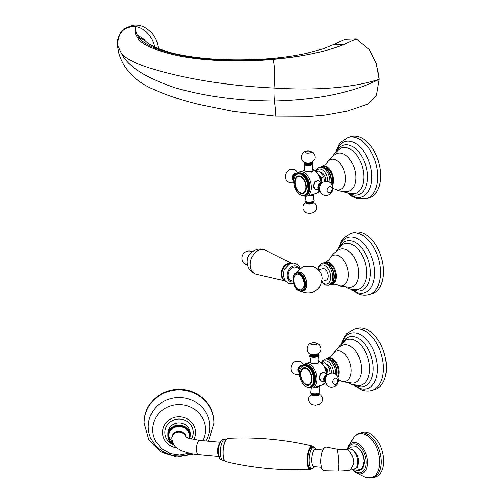 <?xml version="1.0" encoding="UTF-8"?>
<svg xmlns="http://www.w3.org/2000/svg" width="503" height="503" viewBox="0 0 503 503"><rect width="100%" height="100%" fill="white"/><g stroke="black" fill="none" stroke-linecap="round" stroke-linejoin="round"><path stroke-width="0.75" d="M308.666 367.316L310.219 366.857A11.135 6.69 73.6 0 1 310.338 366.964L310.439 367.303L308.792 367.787L308.785 367.423A11.135 6.69 -106.4 0 0 308.666 367.316L308.358 367.058A11.135 6.69 -106.4 0 0 308.232 366.964L309.785 366.505A11.135 6.69 73.6 0 1 309.911 366.599L310.018 366.913M315.299 378.753A11.135 6.69 73.6 0 1 315.306 378.941L313.746 379.4A11.135 6.69 -106.4 0 0 313.746 379.212L315.299 378.753L315.287 378.281A11.135 6.69 73.6 0 0 315.274 378.093L315.243 377.608A11.135 6.69 73.6 0 0 315.224 377.42L315.174 376.936A11.135 6.69 73.6 0 0 315.148 376.741L315.073 376.25A11.135 6.69 73.6 0 0 315.041 376.062L314.947 375.571A11.135 6.69 73.6 0 0 314.903 375.376L314.79 374.892A11.135 6.69 73.6 0 0 314.746 374.697L314.614 374.213A11.135 6.69 73.6 0 0 314.557 374.025L314.406 373.547A11.135 6.69 73.6 0 0 314.344 373.358L314.174 372.886A11.135 6.69 73.6 0 0 314.105 372.704L313.922 372.239A11.135 6.69 73.6 0 0 313.847 372.057L313.646 371.61A11.135 6.69 73.6 0 0 313.564 371.428L313.35 370.994A11.135 6.69 73.6 0 0 313.262 370.818L313.029 370.397A11.135 6.69 73.6 0 0 312.935 370.233L312.69 369.824A11.135 6.69 73.6 0 0 312.596 369.661L312.338 369.271A11.135 6.69 73.6 0 0 312.231 369.12L311.967 368.749A11.135 6.69 73.6 0 0 311.854 368.605L311.577 368.259A11.135 6.69 73.6 0 0 311.464 368.121L311.175 367.794A11.135 6.69 73.6 0 0 311.061 367.668L310.766 367.36A11.135 6.69 73.6 0 0 310.647 367.247L310.439 367.303M309.578 366.561L309.471 366.272A11.135 6.69 73.6 0 0 309.345 366.19L307.515 366.794L307.471 366.448A11.135 6.69 -106.4 0 0 307.346 366.373L308.899 365.914A11.135 6.69 73.6 0 1 309.024 365.989L309.138 366.253M308.691 365.977L308.578 365.738A11.135 6.69 73.6 0 0 308.452 365.675L306.641 366.322L306.579 365.989A11.135 6.69 -106.4 0 0 306.453 365.939L308.006 365.48A11.135 6.69 73.6 0 1 308.132 365.53L308.238 365.738M307.786 365.543L307.685 365.367A11.135 6.69 73.6 0 0 307.553 365.329L307.333 365.392M306.874 365.285L306.792 365.159A11.135 6.69 73.6 0 0 306.667 365.147L305.114 365.599A11.135 6.69 73.6 0 1 305.239 365.618L307.107 365.216A11.135 6.69 73.6 0 1 307.239 365.241M306.428 365.216L306.352 365.121A11.135 6.69 73.6 0 0 306.233 365.115L305.981 365.191M305.541 365.209L305.503 365.172A11.135 6.69 73.6 0 0 305.384 365.191L303.831 365.65A11.135 6.69 73.6 0 1 303.95 365.631L305.805 365.134A11.135 6.69 73.6 0 1 305.925 365.121M304.655 385.499L304.541 385.537A11.135 6.69 73.6 0 1 304.416 385.43L304.114 385.147A11.135 6.69 73.6 0 1 303.994 385.028L303.699 384.726A11.135 6.69 73.6 0 1 303.579 384.6L303.296 384.267A11.135 6.69 73.6 0 1 303.183 384.135L302.9 383.783A11.135 6.69 73.6 0 1 302.793 383.638L302.529 383.267A11.135 6.69 73.6 0 1 302.422 383.116L302.165 382.726A11.135 6.69 73.6 0 1 302.064 382.569L301.825 382.161A11.135 6.69 73.6 0 1 301.731 381.991L301.498 381.57A11.135 6.69 73.6 0 1 301.41 381.4L301.196 380.96A11.135 6.69 73.6 0 1 301.115 380.784L300.913 380.331A11.135 6.69 73.6 0 1 300.838 380.149L300.649 379.69A11.135 6.69 73.6 0 1 300.58 379.501L300.417 379.036A11.135 6.69 73.6 0 1 300.354 378.847L300.203 378.369A11.135 6.69 73.6 0 1 300.146 378.174L300.014 377.69A11.135 6.69 73.6 0 1 299.964 377.502L299.857 377.011A11.135 6.69 73.6 0 1 299.813 376.822L299.719 376.332A11.135 6.69 73.6 0 1 299.687 376.137L299.612 375.653A11.135 6.69 73.6 0 1 299.587 375.458L299.53 374.974A11.135 6.69 73.6 0 1 299.518 374.779L299.48 374.301A11.135 6.69 73.6 0 1 299.474 374.113L299.455 373.635A11.135 6.69 73.6 0 1 299.455 373.452L299.461 372.981A11.135 6.69 73.6 0 1 299.467 372.798L299.492 372.346A11.135 6.69 73.6 0 1 299.511 372.163L299.555 371.723A11.135 6.69 73.6 0 1 299.581 371.547L299.643 371.12A11.135 6.69 73.6 0 1 299.675 370.95L299.763 370.535A11.135 6.69 73.6 0 1 299.801 370.371L299.901 369.975A11.135 6.69 73.6 0 1 299.951 369.818L300.071 369.435A11.135 6.69 73.6 0 1 300.128 369.29L300.266 368.932A11.135 6.69 73.6 0 1 300.329 368.793L300.486 368.454A11.135 6.69 73.6 0 1 300.555 368.322L300.731 368.007A11.135 6.69 73.6 0 1 300.807 367.888L301.001 367.592A11.135 6.69 73.6 0 1 301.083 367.479L301.291 367.215A11.135 6.69 73.6 0 1 301.379 367.115L301.599 366.876A11.135 6.69 73.6 0 1 301.693 366.781L301.932 366.568A11.135 6.69 73.6 0 1 302.026 366.486L302.278 366.303A11.135 6.69 73.6 0 1 302.385 366.234L302.643 366.077A11.135 6.69 73.6 0 1 302.756 366.021L303.026 365.895A11.135 6.69 73.6 0 1 303.139 365.851L303.422 365.75A11.135 6.69 73.6 0 1 303.454 365.744A11.135 6.69 73.6 0 1 303.535 365.719L305.088 365.26A11.135 6.69 73.6 0 0 305.007 365.285A11.135 6.69 73.6 0 0 304.975 365.291L303.485 365.731M306.912 386.864L307.075 387.027A11.135 6.69 -106.4 0 0 307.201 387.065L307.522 387.147A11.135 6.69 -106.4 0 0 307.647 387.178L307.968 387.228A11.135 6.69 -106.4 0 0 308.094 387.247L308.402 387.272A11.135 6.69 -106.4 0 0 308.528 387.272L308.836 387.266A11.135 6.69 -106.4 0 0 308.955 387.26L309.257 387.222A11.135 6.69 -106.4 0 0 309.376 387.197L309.666 387.134A11.135 6.69 -106.4 0 0 309.754 387.109A11.135 6.69 -106.4 0 0 309.785 387.096L311.338 386.644A11.135 6.69 73.6 0 1 311.307 386.65A11.135 6.69 73.6 0 1 311.275 386.656M311.734 386.499A11.135 6.69 73.6 0 1 311.621 386.543L310.068 387.002A11.135 6.69 -106.4 0 0 310.181 386.958L311.741 386.449M312.111 386.31A11.135 6.69 73.6 0 1 312.005 386.367L310.452 386.826A11.135 6.69 -106.4 0 0 310.558 386.769L312.124 386.229M312.476 386.09A11.135 6.69 73.6 0 1 312.376 386.153L310.823 386.612A11.135 6.69 -106.4 0 0 310.923 386.543L312.489 385.971M312.828 385.82A11.135 6.69 73.6 0 1 312.728 385.902L311.175 386.361A11.135 6.69 -106.4 0 0 311.275 386.279L312.835 385.675M313.155 385.518A11.135 6.69 73.6 0 1 313.067 385.606L311.514 386.065A11.135 6.69 -106.4 0 0 311.602 385.977L313.155 385.342M313.47 385.179A11.135 6.69 73.6 0 1 313.382 385.279L311.829 385.732A11.135 6.69 -106.4 0 0 311.917 385.631L313.457 384.971M313.759 384.795A11.135 6.69 73.6 0 1 313.677 384.908L312.124 385.367A11.135 6.69 -106.4 0 0 312.206 385.254L313.74 384.569M314.023 384.386A11.135 6.69 73.6 0 1 313.954 384.506L312.401 384.965A11.135 6.69 -106.4 0 0 312.47 384.845L313.991 384.129M314.268 383.94A11.135 6.69 73.6 0 1 314.205 384.066L312.652 384.525A11.135 6.69 -106.4 0 0 312.715 384.399L314.224 383.663M314.488 383.462A11.135 6.69 73.6 0 1 314.432 383.6L312.879 384.059A11.135 6.69 -106.4 0 0 312.935 383.921L314.425 383.16M314.683 382.953A11.135 6.69 73.6 0 1 314.633 383.097L313.08 383.556A11.135 6.69 -106.4 0 0 313.13 383.412L314.683 382.953L314.608 382.632M314.853 382.418A11.135 6.69 73.6 0 1 314.809 382.576L313.256 383.028A11.135 6.69 -106.4 0 0 313.3 382.877L314.853 382.418L314.759 382.079M314.997 381.859A11.135 6.69 73.6 0 1 314.96 382.022L313.407 382.475A11.135 6.69 -106.4 0 0 313.444 382.318L314.997 381.859L315.085 381.444A11.135 6.69 73.6 0 0 315.117 381.274L315.18 380.84A11.135 6.69 73.6 0 0 315.205 380.67L315.249 380.224A11.135 6.69 73.6 0 0 315.262 380.048L315.293 379.589A11.135 6.69 73.6 0 0 315.299 379.407L315.136 379.099M310.628 354.326L309.647 355.414A4.558 1.459 -1.7 0 0 312.294 356.658A4.558 1.459 -1.7 0 0 317.123 356.325A4.558 1.459 -1.7 0 0 318.757 355.143L318.77 355.577A4.558 1.459 178.3 0 1 318.713 355.816C317.997 358.96 318.059 360.903 318.883 361.663A4.558 1.459 178.3 0 1 318.959 361.902A4.558 1.459 178.3 0 1 317.324 363.078A4.558 1.459 -1.7 0 1 310.904 363.065L309.848 362.173A4.558 1.459 -1.7 0 0 310.904 363.065L317.349 363.883L318.94 362.028M321.115 381.117L319.374 377.948L320.593 373.572L324.202 372.566M326.642 372.861A7.086 4.257 -106.4 0 0 325.372 368.548M327.032 374.138L327 373.584A7.595 4.558 -106.4 0 0 324.385 366.486A7.595 4.558 -106.4 0 0 324.322 366.417L327.403 369.277L327 373.584A7.595 4.558 -106.4 0 1 327.007 374.144A4.558 3.339 109.7 0 0 326.799 374.213A4.558 3.339 109.7 0 0 324.196 381.5A4.558 3.339 109.7 0 0 325.604 382.733A4.558 3.339 109.7 0 1 324.07 378.275A4.558 3.339 109.7 0 1 327.321 374.238A4.558 3.339 109.7 0 1 328.641 374.169M330.113 373.49L329.465 368.674L327.403 369.277M322.838 364.235L322.19 363.487M329.465 368.674L327.491 365.574L324.473 362.782L322.41 363.392M325.919 363.971A6.583 3.955 73.6 0 1 326.919 364.147A6.583 3.955 73.6 0 1 331.257 373.239M332.722 354.338C334.979 350.585 338.041 347.667 341.914 345.586A19.743 11.858 73.6 0 1 348.296 345.278A19.743 11.858 73.6 0 1 361.292 365.744A19.743 11.858 73.6 0 1 352.999 383.179L343.071 381.896L340.531 380.809A15.819 9.5 73.6 0 0 341.531 381.236A15.819 9.5 -106.4 0 0 351.226 369.881A15.819 9.5 -106.4 0 0 340.638 351.276A15.819 9.5 73.6 0 0 332.722 354.338C332.219 355.445 330.647 356.665 328.006 358.004A11.638 6.992 73.6 0 1 331.376 358.004A11.638 6.992 -106.4 0 1 338.135 366.209A11.638 6.992 -106.4 0 1 338.066 377.401M349.101 383.185L352.125 384.588L359.482 385.493A23.792 14.285 -106.4 0 0 369.265 364.348A23.792 14.285 -106.4 0 0 353.615 339.839A23.792 14.285 73.6 0 0 346.108 340.116L339.839 345.674L338.638 347.692M342.518 342.587L345.762 338.852A25.816 15.505 73.6 0 1 355.891 337.236A25.816 15.505 -106.4 0 1 373.063 365.687A25.816 15.505 -106.4 0 1 359.884 386.744L355.131 385.367M359.758 388.316A28.86 17.328 -106.4 0 0 360.01 388.404A28.86 17.328 -106.4 0 0 377.439 367.416A28.86 17.328 -106.4 0 0 358.136 333.671A28.86 17.328 73.6 0 0 344.97 337.394L341.644 343.442M372 390.397L374.955 389.523A31.896 19.152 -106.4 0 0 385.763 359.897A31.896 19.152 -106.4 0 0 365.04 328.736A31.896 19.152 73.6 0 0 356.916 328.34L353.961 329.207A31.896 19.152 73.6 0 1 362.085 329.603A31.896 19.152 -106.4 0 1 382.808 360.77A31.896 19.152 -106.4 0 1 372 390.397C368.567 391.359 365.121 391.215 361.663 389.97L353.722 385.072M313.966 387.448A4.558 1.459 178.3 0 0 318.034 387.046A4.558 1.459 -1.7 0 0 319.612 386.115A4.558 1.459 -1.7 0 0 319.669 385.87L319.663 385.77M310.76 392.9C311.401 394.308 313.859 394.673 318.141 393.987C319.581 393.421 320.153 392.969 319.87 392.629A4.558 1.459 178.3 0 1 318.236 393.805A4.558 1.459 178.3 0 1 313.407 394.138A4.558 1.459 178.3 0 1 310.76 392.9L310.747 392.466A4.558 1.459 178.3 0 0 313.394 393.711A4.558 1.459 178.3 0 0 318.223 393.371A4.558 1.459 -1.7 0 0 319.858 392.195A4.558 1.459 -1.7 0 0 319.782 391.956C318.889 388.863 318.827 386.914 319.612 386.115M310.747 392.466A4.558 1.459 178.3 0 1 310.804 392.221L311.275 388.083M309.647 355.414L309.659 355.847A4.558 1.459 -1.7 0 0 309.729 356.086C310.628 359.173 310.684 361.123 309.905 361.927A4.558 1.459 -1.7 0 0 309.848 362.173M309.729 356.086A4.558 1.459 -1.7 0 0 317.135 356.753A4.558 1.459 178.3 0 0 318.713 355.816M324.221 381.551L323.178 381.173A4.558 3.339 -70.3 0 1 323.001 381.23A4.558 3.339 109.7 0 1 321.335 381.211L320.92 381.06M325.812 373.83A4.558 3.339 -70.3 0 0 324.404 372.629A4.558 3.339 -70.3 0 0 322.744 372.604A4.558 3.339 109.7 0 0 319.374 377.948A4.558 3.339 109.7 0 0 321.335 381.211M327.025 374.138A4.558 3.339 -70.3 0 1 328.673 374.15M299.48 372.78A4.558 3.339 -70.3 0 1 299.235 368.422A4.558 3.339 -70.3 0 1 302.234 365.279A4.558 3.339 109.7 0 1 302.863 365.159M313.746 379.4L315.306 378.941M315.117 379.734L313.734 380.048A11.135 6.69 -106.4 0 0 313.746 379.866L315.299 379.407M313.734 380.048L315.293 379.589M315.067 380.343L313.696 380.683A11.135 6.69 -106.4 0 0 313.709 380.507L315.262 380.048M313.696 380.683L315.249 380.224M314.991 380.947L313.627 381.299A11.135 6.69 -106.4 0 0 313.652 381.129L315.205 380.67M313.627 381.299L315.18 380.84M314.884 381.519L313.532 381.903A11.135 6.69 -106.4 0 0 313.564 381.733L315.117 381.274M313.532 381.903L315.085 381.444M313.3 382.877L313.407 382.475M313.13 383.412L313.256 383.028M312.935 383.921L313.08 383.556M312.715 384.399L312.879 384.059M312.47 384.845L312.652 384.525M306.308 386.713A11.135 6.69 73.6 0 1 306.176 386.65L305.994 386.436M305.855 386.48A11.135 6.69 73.6 0 1 305.73 386.405L305.541 386.166M305.415 386.203A11.135 6.69 73.6 0 1 305.29 386.115L305.095 385.851M304.975 385.889A11.135 6.69 73.6 0 1 304.849 385.788L304.541 385.537M303.95 365.631L305.503 365.172M304.68 365.574A11.135 6.69 73.6 0 1 304.799 365.58L306.352 365.121M305.114 365.599L304.799 365.58M305.239 365.618L306.792 365.159M306 365.782A11.135 6.69 73.6 0 1 306.132 365.826L307.685 365.367M306.453 365.939L306.132 365.826M306.579 365.989L308.132 365.53M307.346 366.373L307.025 366.197A11.135 6.69 -106.4 0 0 306.899 366.134M307.025 366.197L308.578 365.738M307.471 366.448L309.024 365.989M308.232 366.964L307.918 366.731A11.135 6.69 -106.4 0 0 307.792 366.649M307.918 366.731L309.471 366.272M308.358 367.058L309.911 366.599M313.746 379.212L313.734 378.74A11.135 6.69 -106.4 0 0 313.721 378.545L313.69 378.067A11.135 6.69 -106.4 0 0 313.671 377.872L313.621 377.388A11.135 6.69 -106.4 0 0 313.595 377.2L313.52 376.709A11.135 6.69 -106.4 0 0 313.482 376.514L313.394 376.03A11.135 6.69 -106.4 0 0 313.35 375.835L313.237 375.351A11.135 6.69 -106.4 0 0 313.187 375.156L313.061 374.672A11.135 6.69 -106.4 0 0 313.004 374.484L312.853 374.006A11.135 6.69 -106.4 0 0 312.791 373.817L312.621 373.345A11.135 6.69 -106.4 0 0 312.552 373.157L312.369 372.698A11.135 6.69 -106.4 0 0 312.294 372.516L312.093 372.063A11.135 6.69 -106.4 0 0 312.011 371.887L311.797 371.453A11.135 6.69 -106.4 0 0 311.709 371.277L311.476 370.856A11.135 6.69 -106.4 0 0 311.382 370.686L311.137 370.283A11.135 6.69 -106.4 0 0 311.043 370.12L310.785 369.73A11.135 6.69 -106.4 0 0 310.678 369.579L310.414 369.208A11.135 6.69 -106.4 0 0 310.301 369.064L310.024 368.712A11.135 6.69 -106.4 0 0 309.911 368.58L309.622 368.253A11.135 6.69 -106.4 0 0 309.508 368.127L309.213 367.819A11.135 6.69 -106.4 0 0 309.094 367.699L308.792 367.787M313.721 378.545L315.274 378.093M315.098 377.81L313.451 378.294M313.734 378.74L315.287 378.281M315.136 378.457L313.482 378.948M313.69 378.067L315.243 377.608M313.671 377.872L315.224 377.42M315.041 377.149L313.394 377.634M313.621 377.388L315.174 376.936M313.595 377.2L315.148 376.741M314.953 376.483L313.306 376.973M313.52 376.709L315.073 376.25M313.482 376.514L315.041 376.062M314.84 375.816L313.187 376.307M313.394 376.03L314.947 375.571M313.35 375.835L314.903 375.376M314.696 375.15L313.048 375.64M313.237 375.351L314.79 374.892M313.187 375.156L314.746 374.697M314.532 374.49L312.885 374.974M313.061 374.672L314.614 374.213M313.004 374.484L314.557 374.025M314.337 373.836L312.69 374.32M312.853 374.006L314.406 373.547M312.791 373.817L314.344 373.358M314.124 373.188L312.476 373.672M312.621 373.345L314.174 372.886M312.552 373.157L314.105 372.704M313.885 372.547L312.237 373.037M312.369 372.698L313.922 372.239M312.294 372.516L313.847 372.057M313.621 371.924L311.973 372.415M312.093 372.063L313.646 371.61M312.011 371.887L313.564 371.428M313.338 371.321L311.69 371.805M311.797 371.453L313.35 370.994M311.709 371.277L313.262 370.818M313.036 370.73L311.382 371.214M311.476 370.856L313.029 370.397M311.382 370.686L312.935 370.233M312.709 370.158L311.061 370.648M311.137 370.283L312.69 369.824M311.043 370.12L312.596 369.661M312.369 369.617L310.722 370.101M310.785 369.73L312.338 369.271M310.678 369.579L312.231 369.12M312.011 369.095L310.364 369.579M310.414 369.208L311.967 368.749M310.301 369.064L311.854 368.605M311.634 368.598L309.986 369.089M310.024 368.712L311.577 368.259M309.911 368.58L311.464 368.121M311.25 368.139L309.603 368.624M309.622 368.253L311.175 367.794M309.508 368.127L311.061 367.668M310.848 367.706L309.2 368.19M309.213 367.819L310.766 367.36M309.094 367.699L310.647 367.247M308.785 367.423L310.338 366.964M311.602 378.463A8.406 5.049 73.6 0 1 306.453 384.493A8.406 5.049 73.6 0 1 300.825 374.616A8.406 5.049 73.6 0 1 305.981 368.58A8.406 5.049 73.6 0 1 311.602 378.463M302.976 175.585L304.529 175.126A11.135 6.69 73.6 0 1 304.648 175.233L304.749 175.572L303.102 176.056L303.095 175.692A11.135 6.69 -106.4 0 0 302.976 175.585L302.668 175.327A11.135 6.69 -106.4 0 0 302.542 175.233L304.095 174.774A11.135 6.69 73.6 0 1 304.221 174.868L304.321 175.182M309.609 187.022A11.135 6.69 73.6 0 1 309.609 187.21L308.056 187.669A11.135 6.69 -106.4 0 0 308.056 187.481L309.609 187.022L309.596 186.55A11.135 6.69 73.6 0 0 309.584 186.362L309.552 185.877A11.135 6.69 73.6 0 0 309.534 185.689L309.483 185.205A11.135 6.69 73.6 0 0 309.458 185.01L309.383 184.519A11.135 6.69 73.6 0 0 309.345 184.331L309.257 183.84A11.135 6.69 73.6 0 0 309.213 183.645L309.1 183.161A11.135 6.69 73.6 0 0 309.049 182.966L308.924 182.482A11.135 6.69 73.6 0 0 308.867 182.293L308.716 181.816A11.135 6.69 73.6 0 0 308.653 181.627L308.484 181.155A11.135 6.69 73.6 0 0 308.414 180.973L308.232 180.508A11.135 6.69 73.6 0 0 308.157 180.326L307.955 179.879A11.135 6.69 73.6 0 0 307.874 179.703L307.66 179.263A11.135 6.69 73.6 0 0 307.572 179.093L307.339 178.666A11.135 6.69 73.6 0 0 307.245 178.502L307 178.093A11.135 6.69 73.6 0 0 306.905 177.936L306.648 177.54A11.135 6.69 73.6 0 0 306.541 177.389L306.277 177.018A11.135 6.69 73.6 0 0 306.164 176.874L305.887 176.528A11.135 6.69 73.6 0 0 305.774 176.39L305.484 176.063A11.135 6.69 73.6 0 0 305.371 175.937L305.076 175.629A11.135 6.69 73.6 0 0 304.956 175.516L304.749 175.572M303.887 174.837L303.781 174.547A11.135 6.69 73.6 0 0 303.655 174.459L301.825 175.063L301.781 174.717A11.135 6.69 -106.4 0 0 301.655 174.642L303.208 174.183A11.135 6.69 73.6 0 1 303.334 174.258L303.447 174.522M303.001 174.245L302.888 174.007A11.135 6.69 73.6 0 0 302.762 173.944L300.951 174.591L300.888 174.258A11.135 6.69 -106.4 0 0 300.763 174.208L302.316 173.749A11.135 6.69 73.6 0 1 302.441 173.799L302.548 174.007M302.096 173.818L301.995 173.636A11.135 6.69 73.6 0 0 301.863 173.598L301.643 173.661M301.184 173.554L301.102 173.428A11.135 6.69 73.6 0 0 300.976 173.416L299.423 173.875A11.135 6.69 73.6 0 1 299.549 173.887L301.416 173.485A11.135 6.69 73.6 0 1 301.549 173.51M300.737 173.485L300.662 173.39A11.135 6.69 73.6 0 0 300.543 173.384L300.291 173.46M299.851 173.478L299.813 173.441A11.135 6.69 73.6 0 0 299.694 173.46L298.141 173.919A11.135 6.69 73.6 0 1 298.26 173.9L300.115 173.403A11.135 6.69 73.6 0 1 300.234 173.397M298.964 193.768L298.851 193.806A11.135 6.69 73.6 0 1 298.725 193.699L298.424 193.416A11.135 6.69 73.6 0 1 298.304 193.297L298.009 192.995A11.135 6.69 73.6 0 1 297.889 192.869L297.606 192.542A11.135 6.69 73.6 0 1 297.493 192.404L297.21 192.052A11.135 6.69 73.6 0 1 297.103 191.907L296.833 191.536A11.135 6.69 73.6 0 1 296.732 191.385L296.474 190.995A11.135 6.69 73.6 0 1 296.374 190.838L296.135 190.43A11.135 6.69 73.6 0 1 296.041 190.266L295.808 189.838A11.135 6.69 73.6 0 1 295.72 189.669L295.506 189.229A11.135 6.69 73.6 0 1 295.424 189.053L295.223 188.6A11.135 6.69 73.6 0 1 295.148 188.418L294.959 187.959A11.135 6.69 73.6 0 1 294.89 187.77L294.727 187.305A11.135 6.69 73.6 0 1 294.664 187.116L294.513 186.638A11.135 6.69 73.6 0 1 294.456 186.443L294.324 185.959A11.135 6.69 73.6 0 1 294.274 185.77L294.167 185.28A11.135 6.69 73.6 0 1 294.123 185.091L294.029 184.601A11.135 6.69 73.6 0 1 293.997 184.406L293.922 183.922A11.135 6.69 73.6 0 1 293.897 183.727L293.84 183.243A11.135 6.69 73.6 0 1 293.827 183.048L293.79 182.57A11.135 6.69 73.6 0 1 293.783 182.382L293.765 181.904A11.135 6.69 73.6 0 1 293.765 181.721L293.771 181.256A11.135 6.69 73.6 0 1 293.777 181.067L293.802 180.615A11.135 6.69 73.6 0 1 293.821 180.432L293.865 179.992A11.135 6.69 73.6 0 1 293.89 179.816L293.953 179.389A11.135 6.69 73.6 0 1 293.985 179.219L294.073 178.804A11.135 6.69 73.6 0 1 294.11 178.64L294.211 178.244A11.135 6.69 73.6 0 1 294.261 178.087L294.381 177.71A11.135 6.69 73.6 0 1 294.437 177.559L294.576 177.201A11.135 6.69 73.6 0 1 294.639 177.062L294.796 176.723A11.135 6.69 73.6 0 1 294.865 176.591L295.041 176.276A11.135 6.69 73.6 0 1 295.116 176.157L295.311 175.861A11.135 6.69 73.6 0 1 295.393 175.748L295.601 175.484A11.135 6.69 73.6 0 1 295.689 175.384L295.909 175.145A11.135 6.69 73.6 0 1 296.003 175.05L296.242 174.837A11.135 6.69 73.6 0 1 296.336 174.761L296.588 174.572A11.135 6.69 73.6 0 1 296.695 174.503L296.952 174.346A11.135 6.69 73.6 0 1 297.059 174.29L297.336 174.164A11.135 6.69 73.6 0 1 297.449 174.12L297.732 174.019A11.135 6.69 73.6 0 1 297.763 174.013A11.135 6.69 73.6 0 1 297.845 173.988L299.398 173.529A11.135 6.69 73.6 0 0 299.316 173.554A11.135 6.69 73.6 0 0 299.285 173.56L297.795 174M301.222 195.133L301.385 195.296A11.135 6.69 -106.4 0 0 301.511 195.334L301.831 195.416A11.135 6.69 -106.4 0 0 301.957 195.447L302.278 195.497A11.135 6.69 -106.4 0 0 302.404 195.516L302.712 195.541A11.135 6.69 -106.4 0 0 302.837 195.541L303.146 195.535A11.135 6.69 -106.4 0 0 303.265 195.529L303.567 195.491A11.135 6.69 -106.4 0 0 303.686 195.466L303.975 195.403A11.135 6.69 -106.4 0 0 304.064 195.378A11.135 6.69 -106.4 0 0 304.095 195.365L305.648 194.913A11.135 6.69 73.6 0 1 305.617 194.919A11.135 6.69 73.6 0 1 305.585 194.925M306.044 194.768A11.135 6.69 73.6 0 1 305.931 194.812L304.378 195.271A11.135 6.69 -106.4 0 0 304.491 195.227L306.05 194.718M306.421 194.579A11.135 6.69 73.6 0 1 306.314 194.636L304.761 195.095A11.135 6.69 -106.4 0 0 304.868 195.038L306.434 194.498M306.786 194.359A11.135 6.69 73.6 0 1 306.685 194.422L305.132 194.881A11.135 6.69 -106.4 0 0 305.233 194.812L306.799 194.24M307.138 194.089A11.135 6.69 73.6 0 1 307.037 194.171L305.484 194.63A11.135 6.69 -106.4 0 0 305.585 194.548L307.144 193.944M307.465 193.787A11.135 6.69 73.6 0 1 307.377 193.875L305.824 194.334A11.135 6.69 -106.4 0 0 305.912 194.246L307.465 193.611M307.779 193.448A11.135 6.69 73.6 0 1 307.691 193.548L306.138 194.007A11.135 6.69 -106.4 0 0 306.226 193.9L307.767 193.24M308.069 193.064A11.135 6.69 73.6 0 1 307.987 193.177L306.434 193.636A11.135 6.69 -106.4 0 0 306.516 193.523L308.05 192.838M308.333 192.655A11.135 6.69 73.6 0 1 308.264 192.775L306.711 193.234A11.135 6.69 -106.4 0 0 306.78 193.114L308.301 192.398M308.578 192.209A11.135 6.69 73.6 0 1 308.515 192.341L306.962 192.794A11.135 6.69 -106.4 0 0 307.025 192.668L308.534 191.932M308.798 191.731A11.135 6.69 73.6 0 1 308.741 191.869L307.188 192.328A11.135 6.69 -106.4 0 0 307.245 192.19L308.735 191.429M308.993 191.222A11.135 6.69 73.6 0 1 308.943 191.373L307.39 191.825A11.135 6.69 -106.4 0 0 307.44 191.681L308.993 191.222L308.917 190.901M309.163 190.687A11.135 6.69 73.6 0 1 309.119 190.844L307.566 191.297A11.135 6.69 -106.4 0 0 307.61 191.146L309.163 190.687L309.068 190.348M309.307 190.128A11.135 6.69 73.6 0 1 309.27 190.291L307.717 190.744A11.135 6.69 -106.4 0 0 307.754 190.587L309.307 190.128L309.395 189.713A11.135 6.69 73.6 0 0 309.427 189.543L309.49 189.115A11.135 6.69 73.6 0 0 309.515 188.939L309.559 188.493A11.135 6.69 73.6 0 0 309.571 188.317L309.596 187.858A11.135 6.69 73.6 0 0 309.603 187.676L309.446 187.374M304.937 162.595L303.957 163.682A4.558 1.459 -1.7 0 0 306.604 164.927A4.558 1.459 -1.7 0 0 311.432 164.594A4.558 1.459 -1.7 0 0 313.067 163.412L313.08 163.846A4.558 1.459 178.3 0 1 313.023 164.091C312.306 167.229 312.369 169.171 313.193 169.932A4.558 1.459 178.3 0 1 313.268 170.171A4.558 1.459 178.3 0 1 311.634 171.353A4.558 1.459 -1.7 0 1 305.214 171.334L304.158 170.442A4.558 1.459 -1.7 0 0 305.214 171.334L311.659 172.152L313.25 170.297M315.425 189.386L313.683 186.217L314.903 181.841L318.512 180.835M320.952 181.13A7.086 4.257 -106.4 0 0 319.682 176.817M319.914 191.002A4.558 3.339 109.7 0 1 318.506 189.776A4.558 3.339 109.7 0 1 321.109 182.482A4.558 3.339 109.7 0 1 321.335 182.407A7.595 4.558 -106.4 0 0 321.31 181.853A7.595 4.558 -106.4 0 0 318.695 174.755A7.595 4.558 -106.4 0 0 318.632 174.686M321.342 182.407L321.713 177.553L318.632 174.679M324.422 181.765L323.775 176.943L321.713 177.553M317.148 172.504L316.5 171.756M323.775 176.943L321.801 173.843L318.783 171.051L316.72 171.661M320.229 172.24A6.583 3.955 73.6 0 1 321.228 172.416A6.583 3.955 73.6 0 1 325.567 181.508M334.841 189.078A15.819 9.5 73.6 0 0 345.536 178.15A15.819 9.5 -106.4 0 0 338.198 161.476A15.819 9.5 -106.4 0 0 327.032 162.607C329.289 158.854 332.351 155.936 336.224 153.855A19.743 11.858 73.6 0 1 348.944 158.231A19.743 11.858 73.6 0 1 355.816 176.76A19.743 11.858 73.6 0 1 347.309 191.448C342.92 191.8 338.764 191.008 334.841 189.078L332.804 188.48M343.411 191.454L345.511 192.498L353.791 193.762A23.792 14.285 73.6 0 0 363.851 176.088A23.792 14.285 -106.4 0 0 340.418 148.385L334.149 153.943L332.948 155.961M336.828 150.856L340.072 147.121A25.816 15.505 -106.4 0 1 357.476 150.51A25.816 15.505 -106.4 0 1 367.479 175.861A25.816 15.505 73.6 0 1 354.194 195.013L349.44 193.636M348.239 193.391L354.313 196.673A28.86 17.328 73.6 0 0 371.755 175.874A28.86 17.328 -106.4 0 0 359.356 146.335A28.86 17.328 -106.4 0 0 339.28 145.663L335.954 151.711M348.271 137.482A31.896 19.152 -106.4 0 1 377.734 175.377A31.896 19.152 73.6 0 1 366.31 198.666L369.265 197.792A31.896 19.152 73.6 0 0 380.689 174.51A31.896 19.152 -106.4 0 0 351.226 136.609L348.271 137.482L340.915 142.142L338.865 144.801L335.803 151.868M308.276 195.717A4.558 1.459 178.3 0 0 312.344 195.315A4.558 1.459 -1.7 0 0 313.922 194.384A4.558 1.459 -1.7 0 0 313.979 194.139L313.973 194.039M305.07 201.169C305.711 202.577 308.169 202.942 312.451 202.263C313.891 201.697 314.463 201.238 314.18 200.898A4.558 1.459 178.3 0 1 312.545 202.074A4.558 1.459 178.3 0 1 307.717 202.407A4.558 1.459 178.3 0 1 305.07 201.169L305.057 200.735A4.558 1.459 178.3 0 0 307.704 201.98A4.558 1.459 178.3 0 0 312.533 201.646A4.558 1.459 -1.7 0 0 314.168 200.464A4.558 1.459 -1.7 0 0 314.092 200.225C313.199 197.132 313.136 195.189 313.922 194.384M305.057 200.735A4.558 1.459 178.3 0 1 305.114 200.49L305.585 196.352M303.957 163.682L303.969 164.116A4.558 1.459 -1.7 0 0 304.038 164.355C304.937 167.442 304.994 169.392 304.214 170.196A4.558 1.459 -1.7 0 0 304.158 170.442M304.038 164.355A4.558 1.459 -1.7 0 0 311.445 165.022A4.558 1.459 178.3 0 0 313.023 164.091M318.531 189.82L317.487 189.442A4.558 3.339 -70.3 0 1 317.305 189.505A4.558 3.339 109.7 0 1 315.645 189.48L315.224 189.329M320.122 182.099A4.558 3.339 -70.3 0 0 318.713 180.898A4.558 3.339 -70.3 0 0 317.053 180.873A4.558 3.339 109.7 0 0 313.683 186.217A4.558 3.339 109.7 0 0 315.645 189.48M321.335 182.407A4.558 3.339 -70.3 0 1 322.983 182.426M293.79 181.049A4.558 3.339 -70.3 0 1 293.545 176.691A4.558 3.339 -70.3 0 1 296.544 173.548A4.558 3.339 109.7 0 1 297.172 173.428M308.056 187.669L309.609 187.21M309.427 188.003L308.043 188.317A11.135 6.69 -106.4 0 0 308.05 188.135L309.603 187.676M308.043 188.317L309.596 187.858M309.376 188.619L308.006 188.952A11.135 6.69 -106.4 0 0 308.018 188.776L309.571 188.317M308.006 188.952L309.559 188.493M309.301 189.216L307.937 189.568A11.135 6.69 -106.4 0 0 307.962 189.398L309.515 188.939M307.937 189.568L309.49 189.115M309.194 189.794L307.842 190.172A11.135 6.69 -106.4 0 0 307.874 190.002L309.427 189.543M307.842 190.172L309.395 189.713M307.61 191.146L307.717 190.744M307.44 191.681L307.566 191.297M307.245 192.19L307.39 191.825M307.025 192.668L307.188 192.328M306.78 193.114L306.962 192.794M300.618 194.982A11.135 6.69 73.6 0 1 300.486 194.919L300.304 194.705M300.165 194.749A11.135 6.69 73.6 0 1 300.04 194.674L299.851 194.435M299.725 194.472A11.135 6.69 73.6 0 1 299.599 194.384L299.404 194.12M299.285 194.158A11.135 6.69 73.6 0 1 299.159 194.057L298.851 193.806M298.26 173.9L299.813 173.441M298.989 173.843A11.135 6.69 73.6 0 1 299.109 173.849L300.662 173.39M299.423 173.875L299.109 173.849M299.549 173.887L301.102 173.428M300.31 174.057A11.135 6.69 73.6 0 1 300.442 174.095L301.995 173.636M300.763 174.208L300.442 174.095M300.888 174.258L302.441 173.799M301.655 174.642L301.335 174.466A11.135 6.69 -106.4 0 0 301.209 174.403M301.335 174.466L302.888 174.007M301.781 174.717L303.334 174.258M302.542 175.233L302.228 175A11.135 6.69 -106.4 0 0 302.102 174.918M302.228 175L303.781 174.547M302.668 175.327L304.221 174.868M308.056 187.481L308.043 187.009A11.135 6.69 -106.4 0 0 308.031 186.814L307.999 186.336A11.135 6.69 -106.4 0 0 307.981 186.148L307.93 185.657A11.135 6.69 -106.4 0 0 307.905 185.469L307.83 184.978A11.135 6.69 -106.4 0 0 307.792 184.783L307.704 184.299A11.135 6.69 -106.4 0 0 307.66 184.104L307.547 183.62A11.135 6.69 -106.4 0 0 307.496 183.425L307.371 182.941A11.135 6.69 -106.4 0 0 307.314 182.752L307.163 182.275A11.135 6.69 -106.4 0 0 307.1 182.086L306.931 181.614A11.135 6.69 -106.4 0 0 306.861 181.426L306.679 180.967A11.135 6.69 -106.4 0 0 306.604 180.784L306.402 180.332A11.135 6.69 -106.4 0 0 306.321 180.156L306.107 179.722A11.135 6.69 -106.4 0 0 306.019 179.546L305.786 179.125A11.135 6.69 -106.4 0 0 305.692 178.961L305.447 178.552A11.135 6.69 -106.4 0 0 305.346 178.389L305.095 177.999A11.135 6.69 -106.4 0 0 304.988 177.848L304.724 177.477A11.135 6.69 -106.4 0 0 304.611 177.333L304.334 176.981A11.135 6.69 -106.4 0 0 304.221 176.849L303.931 176.522A11.135 6.69 -106.4 0 0 303.818 176.396L303.523 176.088A11.135 6.69 -106.4 0 0 303.403 175.968L303.102 176.056M308.031 186.814L309.584 186.362M309.408 186.079L307.761 186.563M308.043 187.009L309.596 186.55M309.446 186.726L307.792 187.217M307.999 186.336L309.552 185.877M307.981 186.148L309.534 185.689M309.351 185.418L307.704 185.903M307.93 185.657L309.483 185.205M307.905 185.469L309.458 185.01M309.263 184.752L307.616 185.242M307.83 184.978L309.383 184.519M307.792 184.783L309.345 184.331M309.15 184.085L307.496 184.576M307.704 184.299L309.257 183.84M307.66 184.104L309.213 183.645M309.005 183.425L307.358 183.909M307.547 183.62L309.1 183.161M307.496 183.425L309.049 182.966M308.842 182.759L307.195 183.249M307.371 182.941L308.924 182.482M307.314 182.752L308.867 182.293M308.647 182.105L307 182.589M307.163 182.275L308.716 181.816M307.1 182.086L308.653 181.627M308.433 181.457L306.786 181.941M306.931 181.614L308.484 181.155M306.861 181.426L308.414 180.973M308.194 180.816L306.547 181.306M306.679 180.967L308.232 180.508M306.604 180.784L308.157 180.326M307.93 180.193L306.283 180.684M306.402 180.332L307.955 179.879M306.321 180.156L307.874 179.703M307.647 179.59L306 180.074M306.107 179.722L307.66 179.263M306.019 179.546L307.572 179.093M307.346 178.999L305.692 179.483M305.786 179.125L307.339 178.666M305.692 178.961L307.245 178.502M307.019 178.433L305.371 178.917M305.447 178.552L307 178.093M305.346 178.389L306.905 177.936M306.679 177.886L305.032 178.37M305.095 177.999L306.648 177.54M304.988 177.848L306.541 177.389M306.321 177.364L304.673 177.848M304.724 177.477L306.277 177.018M304.611 177.333L306.164 176.874M305.943 176.867L304.296 177.358M304.334 176.981L305.887 176.528M304.221 176.849L305.774 176.39M305.56 176.408L303.913 176.893M303.931 176.522L305.484 176.063M303.818 176.396L305.371 175.937M305.158 175.975L303.51 176.459M303.523 176.088L305.076 175.629M303.403 175.968L304.956 175.516M303.095 175.692L304.648 175.233M305.912 186.732A8.406 5.049 73.6 0 1 300.763 192.762A8.406 5.049 73.6 0 1 295.135 182.885A8.406 5.049 73.6 0 1 300.285 176.849A8.406 5.049 73.6 0 1 305.912 186.732M290.703 263.465A9.111 6.677 109.7 0 0 281.931 274.38A9.111 6.677 109.7 0 0 284.685 280.297M293.117 281.347L291.08 280.617A7.086 5.193 -70.3 0 1 288.024 275.543A7.086 5.193 109.7 0 1 295.846 267.269L299.505 268.577M296.493 272.676A9.871 5.929 73.6 0 1 300.216 272.173A9.871 5.929 -106.4 0 1 306.773 282.912A9.871 5.929 -106.4 0 1 301.932 291.124M297.776 272.293A9.62 5.778 73.6 0 1 300.228 272.412A9.62 5.778 73.6 0 1 306.478 281.812A9.62 5.778 73.6 0 1 303.215 290.747L302.051 291.092A9.62 5.778 -106.4 0 0 305.308 282.158A9.62 5.778 -106.4 0 0 299.059 272.758A9.62 5.778 -106.4 0 0 296.613 272.639L297.776 272.293M299.166 289.59A8.035 4.829 73.6 0 1 296.192 287.182A12.147 12.147 0 0 1 293.809 279.096A8.035 4.829 73.6 0 1 298.719 274.368A8.035 4.829 -106.4 0 1 304.095 283.818A8.035 4.829 -106.4 0 1 299.166 289.59M318.449 269.891L322.542 268.69A6.074 3.647 73.6 0 1 324.089 268.765A6.074 3.647 73.6 0 1 328.038 274.701A6.074 3.647 73.6 0 1 325.975 280.341L321.889 281.548M329.88 258.473C332.131 254.719 335.193 251.802 339.072 249.721A19.743 11.858 73.6 0 1 345.448 249.413A19.743 11.858 73.6 0 1 358.45 269.885A19.743 11.858 73.6 0 1 350.151 287.314L340.229 286.031L337.683 284.943A15.819 9.5 73.6 0 0 338.682 285.371A15.819 9.5 -106.4 0 0 348.384 274.016A15.819 9.5 -106.4 0 0 337.796 255.417A15.819 9.5 73.6 0 0 329.88 258.473C329.371 259.579 327.799 260.799 325.164 262.138A11.638 6.992 73.6 0 1 328.528 262.138A11.638 6.992 -106.4 0 1 336.149 273.858A11.638 6.992 -106.4 0 1 331.735 284.428A11.638 6.992 -106.4 0 1 330.521 284.478M346.253 287.32L349.277 288.722L356.64 289.627A23.792 14.285 -106.4 0 0 366.417 268.483A23.792 14.285 -106.4 0 0 350.773 243.974A23.792 14.285 73.6 0 0 343.26 244.251L336.991 249.809L335.79 251.827M339.676 246.721L342.92 242.987A25.816 15.505 73.6 0 1 353.043 241.371A25.816 15.505 -106.4 0 1 370.214 269.822A25.816 15.505 -106.4 0 1 357.036 290.879L352.282 289.502M356.91 292.45A28.86 17.328 -106.4 0 0 357.161 292.539A28.86 17.328 -106.4 0 0 374.597 271.551A28.86 17.328 -106.4 0 0 355.288 237.806A28.86 17.328 73.6 0 0 342.122 241.528L338.796 247.577M369.158 294.532L372.107 293.658A31.896 19.152 -106.4 0 0 382.921 264.031A31.896 19.152 -106.4 0 0 362.191 232.87A31.896 19.152 73.6 0 0 354.074 232.474L351.119 233.348A31.896 19.152 73.6 0 1 359.243 233.738A31.896 19.152 -106.4 0 1 379.966 264.905A31.896 19.152 -106.4 0 1 369.158 294.532C365.719 295.494 362.273 295.349 358.815 294.104L350.874 289.206M247.25 261.233L247.287 260.799M247.237 260.919A5.822 4.263 -70.3 0 1 249.57 254.612M308.961 54.343C298.543 56.38 286.54 57.971 272.94 59.121A20.252 1.748 -94.7 0 1 272.903 59.367C274.613 63.315 275.009 72.872 274.091 88.031C238.032 86.283 205.048 81.907 175.126 74.903C145.826 68.1 127.951 61.033 121.506 53.689C128.114 66.66 146.115 78.059 175.509 87.887C205.463 96.45 238.453 100.826 274.475 101.002L275.795 112.024L275.154 116.162L311.772 116.338L325.158 115.156L347.441 111.138L368.504 103.87L376.533 95.023L379.205 79.348C352.773 92.59 317.858 99.808 274.475 101.002A20.252 3.219 -88.6 0 1 274.091 88.031C317.582 90.678 352.622 87.773 379.205 79.323L376.307 63.523L369.133 49.476L356.149 38.901L345.247 39.309L334.853 43.962L344.687 44.27C334.218 48.42 322.31 51.778 308.961 54.343C298.524 56.449 286.509 58.128 272.903 59.367L265.276 59.964C238.912 61.907 205.079 60.926 180.401 56.173C155.767 50.897 141.55 44.805 137.753 37.907L136.131 35.109C135.005 32.594 134.886 29.815 135.779 26.766L135.867 26.452C129.12 25.452 123.876 27.759 120.142 33.374C118.086 36.6 117.117 40.441 117.237 44.912L118.582 52.608M334.332 44.182L333.671 44.509L344.687 44.27L356.149 38.901M379.212 79.6L379.017 76.123L375.81 62.026L369.189 49.552M272.94 59.121L265.383 59.662C240.277 61.341 207.582 60.391 183.337 55.921C159.13 51.124 144.418 45.05 139.212 37.694L137.369 34.952C136.087 32.997 135.609 30.167 135.936 26.464L135.867 26.452M121.506 53.689L117.237 44.912M154.798 47.049L153.685 43.742C150.454 34.229 144.537 28.476 135.936 26.464M158.357 48.602A22.528 17.963 -118.3 0 0 128.686 26.766L128.642 26.785M214.02 422.589A34.933 33.085 -179.6 0 0 214.008 421.47A34.933 33.085 0.4 0 0 178.703 389.291A34.933 33.085 0.4 0 0 144.16 422.162L144.154 422.746A34.933 33.085 0.4 0 1 178.697 389.875A34.933 33.085 0.4 0 1 214.008 422.055A34.933 33.085 -179.6 0 1 214.02 423.174L214.02 422.589M171.089 429.399A10.33 9.79 0.4 0 1 187.003 429.493M313.79 447.236L312.363 447.104A10.632 3.552 95.2 0 0 311.106 447.626A10.632 3.552 95.2 0 0 307.748 459.208A10.632 3.552 95.2 0 0 310.439 468.28L311.866 468.412A10.632 3.552 -84.8 0 1 309.175 459.333A10.632 3.552 -84.8 0 1 312.526 447.758A10.632 3.552 95.2 0 1 313.79 447.236A10.632 3.552 95.2 0 1 314.979 448.035L316.035 449.475M311.866 468.412A10.632 3.552 -84.8 0 0 313.124 467.891A10.632 3.552 95.2 0 0 313.18 467.834A10.632 3.552 95.2 0 0 313.237 467.784M321.197 467.224L313.947 466.564A8.608 2.873 -84.8 0 1 311.772 459.22A8.608 2.873 -84.8 0 1 314.488 449.845A8.608 2.873 95.2 0 1 315.507 449.424L322.756 450.084M338.337 471.047L323.737 470.758L321.587 468.488L320.618 462.597C320.656 455.536 321.907 450.55 324.372 447.639L325.931 447.073L336.815 449.204C341.141 449.871 344.077 450.022 345.643 449.644L347.806 450.128C351.314 452.637 353.32 456.938 353.835 463.018L350.635 469.997C348.309 470.575 344.209 470.927 338.337 471.047L338.877 464.256C338.62 457.862 338.085 453.115 337.268 450.009L336.815 449.204M357.734 461.867C357.331 456.208 355.351 452.103 351.798 449.556C355.935 452.027 358.249 456.076 358.727 461.697A2.025 0.648 -1.7 0 0 357.734 461.867L356.614 467.444L353.251 469.676L350.635 469.997M351.804 449.556L349.792 448.946L348.214 449.116M364.071 461.295L364.329 461.194C364.153 467.765 361.764 470.808 357.149 470.318L362.21 468.456L364.071 461.295C363.399 454.064 360.657 449.229 355.847 446.783L351.515 447.173L356.174 446.916M362.5 468.048L364.26 461.132C363.6 454.052 360.903 449.324 356.181 446.96M368.127 432.75A23.289 13.983 -106.4 0 0 362.198 432.461L359.771 433.177A23.289 13.983 73.6 0 1 365.706 433.46A23.289 13.983 73.6 0 1 380.834 456.215A23.289 13.983 73.6 0 1 372.943 477.85L375.364 477.133A23.289 13.983 73.6 0 0 383.261 455.504A23.289 13.983 73.6 0 0 368.127 432.75M349.792 448.946L345.643 449.644M353.213 469.676L357.306 467.419L358.727 461.697M309.288 387.216A11.644 6.992 -106.4 0 0 315.588 378.03A11.644 6.992 -106.4 0 0 307.83 364.939A11.644 6.992 -106.4 0 0 302.944 365.964M307.71 387.159L308.917 387.712L312.514 387.876A12.657 7.602 -106.4 0 0 316.802 376.118A12.657 7.602 -106.4 0 0 308.578 363.757A12.657 7.602 -106.4 0 0 305.352 363.6L301.725 366.775M312.514 387.876L322.222 385.015A12.657 7.602 -106.4 0 0 325.234 382.563M326.642 374.201A12.657 7.602 -106.4 0 0 318.562 360.997M333.439 373.333A9.871 5.929 -106.4 0 0 326.831 361.035A9.871 5.929 -106.4 0 0 321.807 363.091M335.539 374.213A11.393 6.841 -106.4 0 0 327.95 359.249A11.393 6.841 -106.4 0 0 325.051 359.111L322.687 360.576L321.323 362.644M336.564 375.043A11.393 6.841 -106.4 0 0 329.113 358.909A11.393 6.841 -106.4 0 0 326.214 358.765L329.484 358.916L332.464 360.846A11.104 6.671 73.6 0 1 336.821 375.313M329.666 359.016A11.104 6.671 73.6 0 1 332.464 360.846M327.528 358.57A11.236 6.746 73.6 0 1 330.823 358.557A11.236 6.746 73.6 0 1 337.639 376.47M318.078 393.987A4.301 1.377 178.3 0 1 311.181 393.484M319.48 393.239A4.301 1.377 178.3 0 1 318.198 393.95M318.77 393.767A3.546 1.138 178.3 0 1 317.607 394.39A3.546 1.138 178.3 0 1 311.923 393.975M318.889 393.717L318.896 393.962A3.546 1.138 178.3 0 1 317.626 394.88A3.546 1.138 178.3 0 1 313.866 395.138A3.546 1.138 178.3 0 1 311.81 394.17L311.816 394.214M318.896 394.006L318.896 393.962A3.886 1.245 178.3 0 1 317.858 395.471A3.886 1.245 178.3 0 1 313.036 395.641A3.886 1.245 178.3 0 1 311.81 394.176L311.803 393.924M310.628 354.364A4.301 1.377 -1.7 0 0 311.313 356.143A4.301 1.377 -1.7 0 0 316.953 356.023A4.301 1.377 -1.7 0 0 317.714 354.15M310.634 354.452A4.15 1.333 -1.7 0 0 311.502 356.124A4.15 1.333 -1.7 0 0 316.852 355.992A4.15 1.333 -1.7 0 0 317.714 354.238M310.64 354.609L310.634 354.571A3.546 1.138 -1.7 0 0 312.69 355.533A3.546 1.138 -1.7 0 0 316.45 355.275A3.546 1.138 -1.7 0 0 317.72 354.357L317.72 354.401M310.634 354.571L310.621 354.131A3.546 1.138 -1.7 0 0 312.753 355.055A3.546 1.138 -1.7 0 0 316.431 354.785A3.546 1.138 -1.7 0 0 317.701 353.923L317.72 354.357M311.382 354.408A3.886 1.245 -1.7 0 0 316.639 354.345A3.886 1.245 -1.7 0 0 316.965 354.238C321.417 351.723 322.109 348.447 319.04 344.429C316.06 342.688 313.551 342.254 311.508 343.128C306.516 343.518 305.114 353.282 311.382 354.408M311.791 343.071A3.225 1.037 178.3 0 1 316.337 343.077A3.225 1.037 178.3 0 1 315.928 344.549A3.225 1.037 -1.7 0 1 311.388 344.536A3.225 1.037 -1.7 0 1 311.791 343.071M328.264 374.421A4.301 3.15 109.7 0 0 327.491 374.54A4.301 3.15 109.7 0 0 324.492 378.036A4.301 3.15 109.7 0 0 325.46 382.267M328.057 374.578A4.15 3.043 109.7 0 0 327.491 374.685A4.15 3.043 109.7 0 0 324.63 377.935A4.15 3.043 109.7 0 0 325.397 382.016M326.34 376.489A3.546 2.597 109.7 0 0 325.278 379.451M335.124 378.275A3.225 2.364 -70.3 0 1 337.689 380.601A3.225 2.364 -70.3 0 1 335.306 384.386A3.225 2.364 109.7 0 1 332.741 382.06A3.225 2.364 109.7 0 1 335.124 378.275M299.474 373.05A4.558 3.339 -70.3 0 1 298.845 368.598A4.558 3.339 -70.3 0 1 301.938 365.172A4.558 3.339 -70.3 0 1 302.963 365.059L301.875 365.172L298.769 368.617L299.48 373.075M298.518 370.485A3.546 2.597 -70.3 0 1 299.951 366.461M299.021 372.44A3.886 2.848 -70.3 0 1 297.996 368.63A3.886 2.848 -70.3 0 1 300.725 365.367A3.886 2.848 -70.3 0 1 301.586 365.272M306.472 385.166A9.111 5.47 -106.4 0 0 312.055 378.627A9.111 5.47 -106.4 0 0 305.956 367.913A9.111 5.47 73.6 0 0 300.373 374.452A9.111 5.47 73.6 0 0 306.472 385.166M303.598 195.485A11.644 6.992 -106.4 0 0 309.898 186.299A11.644 6.992 -106.4 0 0 302.14 173.214A11.644 6.992 -106.4 0 0 297.254 174.233M302.02 195.428L303.227 195.988L306.824 196.145A12.657 7.602 -106.4 0 0 311.112 184.387A12.657 7.602 -106.4 0 0 302.888 172.026A12.657 7.602 -106.4 0 0 299.662 171.869L296.034 175.044M306.824 196.145L316.532 193.284A12.657 7.602 -106.4 0 0 319.543 190.832M320.952 182.47A12.657 7.602 -106.4 0 0 312.872 169.266M327.749 181.602A9.871 5.929 -106.4 0 0 327.742 180.91A9.871 5.929 -106.4 0 0 323.089 170.448A9.871 5.929 -106.4 0 0 316.11 171.36M329.849 182.482A11.393 6.841 -106.4 0 0 329.88 180.917A11.393 6.841 -106.4 0 0 319.361 167.38L316.997 168.845L315.632 170.913M330.873 183.312A11.393 6.841 -106.4 0 0 331.049 180.571A11.393 6.841 -106.4 0 0 320.524 167.034C322.039 166.311 324.121 167.002 326.774 169.115A11.104 6.671 73.6 0 1 331.402 180.344A11.104 6.671 73.6 0 1 331.131 183.582M322.957 167.034A11.104 6.671 73.6 0 1 326.774 169.115M321.838 166.839A11.236 6.746 73.6 0 1 332.653 180.03A11.236 6.746 73.6 0 1 331.949 184.739M332.376 185.67A11.638 6.992 73.6 0 0 333.476 179.961A11.638 6.992 -106.4 0 0 322.316 166.273L321.228 166.883M312.388 202.256A4.301 1.377 178.3 0 1 305.491 201.753M313.79 201.508A4.301 1.377 178.3 0 1 312.508 202.219M313.08 202.036A3.546 1.138 178.3 0 1 311.917 202.659A3.546 1.138 178.3 0 1 306.233 202.244M313.199 201.986L313.206 202.231A3.546 1.138 178.3 0 1 311.935 203.149A3.546 1.138 178.3 0 1 308.176 203.407A3.546 1.138 178.3 0 1 306.12 202.439L306.126 202.483M313.206 202.275L313.206 202.231A3.886 1.245 178.3 0 1 312.168 203.74A3.886 1.245 178.3 0 1 307.346 203.91A3.886 1.245 178.3 0 1 306.12 202.445M304.937 162.632A4.301 1.377 -1.7 0 0 305.623 164.412A4.301 1.377 -1.7 0 0 311.263 164.292A4.301 1.377 -1.7 0 0 312.023 162.419M304.937 162.721A4.15 1.333 -1.7 0 0 305.811 164.393A4.15 1.333 -1.7 0 0 311.162 164.261A4.15 1.333 -1.7 0 0 312.023 162.513M304.95 162.878L304.944 162.84A3.546 1.138 -1.7 0 0 307 163.802A3.546 1.138 -1.7 0 0 310.76 163.544A3.546 1.138 -1.7 0 0 312.03 162.626L312.03 162.67M304.944 162.84L304.931 162.4A3.546 1.138 -1.7 0 0 307.063 163.324A3.546 1.138 -1.7 0 0 310.741 163.054A3.546 1.138 -1.7 0 0 312.011 162.192L312.03 162.626M305.686 162.676A3.886 1.245 -1.7 0 0 310.948 162.614A3.886 1.245 -1.7 0 0 311.275 162.507C315.727 159.992 316.418 156.716 313.35 152.698C310.37 150.957 307.861 150.523 305.818 151.403C300.825 151.787 299.423 161.551 305.686 162.676M306.101 151.34A3.225 1.037 178.3 0 1 310.647 151.346A3.225 1.037 178.3 0 1 310.238 152.818A3.225 1.037 -1.7 0 1 305.698 152.805A3.225 1.037 -1.7 0 1 306.101 151.34M322.951 182.438A4.558 3.339 109.7 0 0 321.631 182.507A4.558 3.339 109.7 0 0 318.374 186.544A4.558 3.339 109.7 0 0 319.902 190.977M322.574 182.696A4.301 3.15 109.7 0 0 321.794 182.809A4.301 3.15 109.7 0 0 318.801 186.305A4.301 3.15 109.7 0 0 319.77 190.536M322.366 182.847A4.15 3.043 109.7 0 0 321.801 182.954A4.15 3.043 109.7 0 0 318.94 186.211A4.15 3.043 109.7 0 0 319.707 190.285M320.644 184.758A3.546 2.597 109.7 0 0 319.587 187.72M329.434 186.544A3.225 2.364 -70.3 0 1 331.999 188.87A3.225 2.364 -70.3 0 1 329.616 192.655A3.225 2.364 109.7 0 1 327.044 190.329A3.225 2.364 109.7 0 1 329.434 186.544M296.248 173.441A4.558 3.339 -70.3 0 1 297.273 173.328L296.185 173.441L293.079 176.893L293.783 181.344A4.558 3.339 -70.3 0 1 293.155 176.867A4.558 3.339 -70.3 0 1 296.248 173.441M292.821 178.754A3.546 2.597 -70.3 0 1 294.261 174.736M293.331 180.709A3.886 2.848 -70.3 0 1 292.3 176.899A3.886 2.848 -70.3 0 1 295.035 173.636A3.886 2.848 -70.3 0 1 295.896 173.541M300.781 193.435A9.111 5.47 -106.4 0 0 306.365 186.896A9.111 5.47 -106.4 0 0 300.266 176.182A9.111 5.47 73.6 0 0 294.683 182.721A9.111 5.47 73.6 0 0 300.781 193.435M264.647 249.903A12.94 9.482 109.7 0 0 250.261 264.98A12.94 9.482 -70.3 0 0 255.939 274.28C250.576 272.154 247.677 268.212 247.225 262.459C246.596 253.65 256.486 246.457 264.647 249.903L291.451 263.239M284.956 280.718A9.255 6.778 -70.3 0 1 281.278 274.217A9.255 6.778 109.7 0 1 291.174 263.314M293.218 281.969A8.356 6.118 -70.3 0 1 287.056 275.833A8.356 6.118 -70.3 0 1 291.583 266.791A8.356 6.118 -70.3 0 1 298.895 268.357M299.599 290.973A9.62 5.778 -106.4 0 0 302.051 291.092L299.417 290.967C292.935 289.118 290.401 274.003 296.613 272.639M299.197 290.608A9.111 5.47 -106.4 0 0 304.787 284.063A9.111 5.47 -106.4 0 0 298.688 273.349A9.111 5.47 -106.4 0 0 293.098 279.888A9.111 5.47 -106.4 0 0 299.197 290.608M321.794 281.988A9.871 5.929 -106.4 0 0 324.536 283.862A9.871 5.929 -106.4 0 0 330.59 276.776A9.871 5.929 -106.4 0 0 323.982 265.169A9.871 5.929 -106.4 0 0 318.135 269.577M321.669 282.491L325.19 284.95L328.648 285.1A11.393 6.841 -106.4 0 0 332.508 274.519A11.393 6.841 -106.4 0 0 325.108 263.383A11.393 6.841 -106.4 0 0 322.203 263.245L319.845 264.71L318.713 266.301L317.758 269.218M328.648 285.1L329.811 284.755A11.393 6.841 -106.4 0 0 333.671 274.173A11.393 6.841 -106.4 0 0 326.271 263.044A11.393 6.841 -106.4 0 0 323.366 262.899L326.642 263.05L329.622 264.98A11.104 6.671 73.6 0 1 333.935 279.618A11.104 6.671 73.6 0 1 331.854 283.441M326.818 263.151A11.104 6.671 73.6 0 1 329.622 264.98M324.687 262.704A11.236 6.746 73.6 0 1 327.981 262.692A11.236 6.746 73.6 0 1 335.338 274.041A11.236 6.746 73.6 0 1 331.024 284.201M379.017 76.123L379.205 79.323M333.678 44.503L323.385 48.747L306.245 53.381C292.935 56.185 278.976 58.052 264.364 58.97L265.383 59.662A20.252 2.974 -93.5 0 1 265.276 59.964M275.154 116.162L233.052 111.408L198.811 104.448C182.834 100.493 168.945 95.972 157.137 90.886C142.67 85.202 131.88 77.097 124.782 66.578C120.481 59.681 118.771 53.777 118.142 50.847L117.444 45.333C118.06 32.192 124.166 26.005 135.779 26.766M264.364 58.97C243.729 60.234 224.439 60.064 206.494 58.455C192.473 57.223 180.074 55.148 169.297 52.237L158.715 48.747C152.334 46.144 147.813 43.453 145.166 40.674L143.783 39.071L137.369 34.952A20.252 18.51 -30.5 0 1 136.131 35.109M145.166 40.674L139.212 37.694A20.252 18.221 -41.2 0 1 137.753 37.907M144.166 423.866A34.933 33.085 0.4 0 1 144.154 422.746L148.85 440.006L160.727 451.927L176.886 456.938L193.548 453.958M191.077 453.543A30.809 29.18 -179.6 0 1 148.266 427.462A30.809 29.18 0.4 0 1 178.2 397.496A30.809 29.18 0.4 0 1 209.858 425.865A30.809 29.18 -179.6 0 1 205.916 440.986M202.872 440.716A26.496 25.093 -179.6 0 0 205.532 429.034A26.496 25.093 0.4 0 0 178.301 404.638A26.496 25.093 0.4 0 0 152.56 430.411A26.496 25.093 -179.6 0 0 155.817 441.779L161.935 448.928L170.234 453.499L179.64 454.945L188.971 453.102M176.698 447.915A16.505 15.631 -179.6 0 1 162.532 432.876A16.505 15.631 0.4 0 1 178.565 416.817A16.505 15.631 0.4 0 1 195.529 432.014A16.505 15.631 -179.6 0 1 193.699 439.609M191.347 439.1A14.178 13.424 -179.6 0 0 193.196 432.077A14.178 13.424 -179.6 0 0 178.628 419.024A14.178 13.424 -179.6 0 0 164.858 432.813A14.178 13.424 -179.6 0 0 173.856 444.941M173.818 444.885L167.87 435.46A11.135 10.55 -179.6 0 1 178.886 424.985A11.135 10.55 -179.6 0 1 190.14 435.24A11.135 10.55 -179.6 0 1 190.147 435.598L189.656 438.635A11.135 10.55 -179.6 0 0 190.147 435.598L190.159 433.485A11.135 10.55 -179.6 0 0 190.153 433.127A11.135 10.55 -179.6 0 0 178.898 422.872A11.135 10.55 -179.6 0 0 167.883 433.353L167.87 435.46A11.135 10.55 -179.6 0 0 167.876 435.818A11.135 10.55 -179.6 0 0 173.793 444.847M189.222 438.503A10.632 10.073 -179.6 0 0 189.637 435.416A10.632 10.073 -179.6 0 0 178.71 425.626A10.632 10.073 -179.6 0 0 168.379 435.969A10.632 10.073 -179.6 0 0 170.014 441.056M189.38 435.491A10.381 9.827 -179.6 0 0 178.892 425.928A10.381 9.827 -179.6 0 0 168.631 435.699C168.065 423.186 189.65 422.973 189.38 435.491L189.386 435.824A10.381 9.827 -179.6 0 0 189.38 435.491M189.386 435.824L189.097 438.459A10.381 9.827 -179.6 0 0 189.386 436.202A10.381 9.827 -179.6 0 0 189.38 435.868A10.381 9.827 -179.6 0 0 178.892 426.311A10.381 9.827 -179.6 0 0 168.624 436.076A10.381 9.827 -179.6 0 0 168.631 436.409A10.381 9.827 -179.6 0 0 172.095 443.47M189.053 438.446A10.318 9.771 -179.6 0 0 189.317 435.95A10.318 9.771 -179.6 0 0 178.716 426.45A10.318 9.771 -179.6 0 0 168.694 436.485A10.318 9.771 -179.6 0 0 173.585 444.526M186.079 437.189A7.149 6.772 -179.6 0 0 178.414 431.341A7.149 6.772 -179.6 0 0 171.85 438.276A7.149 6.772 -179.6 0 0 171.9 438.943M185.997 437.138A7.086 6.715 -179.6 0 0 178.464 431.473A7.086 6.715 -179.6 0 0 171.907 438.126L171.9 438.786A7.086 6.715 0.4 0 1 178.043 432.178A7.086 6.715 0.4 0 1 185.814 437.025M171.907 439.018A7.086 6.715 0.4 0 1 171.9 438.786L171.907 439.157C173.824 448.248 177.402 448.035 180.432 450.229C185.186 452.474 191.127 453.901 198.27 454.53A7.086 2.37 -84.8 0 1 196.478 449.669A7.086 2.37 -84.8 0 1 199.553 440.414L188.914 438.402L185.381 436.711M218.836 456.032A7.086 2.37 -84.8 0 1 217.755 451.606A7.086 2.37 -84.8 0 1 220.056 442.64M224.929 439.157C222.93 439.05 221.427 439.974 220.421 441.948C218.943 444.778 218.245 448.192 218.315 452.191C220.094 461.194 219.094 457.944 223.005 460.333A10.632 3.552 -84.8 0 1 220.308 453.046A10.632 3.552 -84.8 0 1 224.929 439.157L226.325 439.282M224.432 460.364A11.38 3.804 -84.8 0 1 223.03 449.663A11.38 3.804 -84.8 0 1 226.337 439.383M225.822 461.628A11.682 3.905 -84.8 0 1 223.062 451.411A11.682 3.905 -84.8 0 1 226.734 438.968A11.682 3.905 -84.8 0 1 227.934 438.396L226.576 439.031C222.326 442.332 221.421 461.163 225.822 461.628C253.613 468.192 281.768 470.751 310.282 469.305A11.682 3.905 -84.8 0 1 307.138 459.604A11.682 3.905 -84.8 0 1 310.829 446.614A11.682 3.905 -84.8 0 1 312.394 446.067C284.604 439.509 256.448 436.95 227.934 438.396M311.483 468.727A11.682 3.905 -84.8 0 1 310.282 469.305L311.898 468.412M311.791 468.406A11.38 3.804 -84.8 0 1 311.722 468.469A11.38 3.804 -84.8 0 1 307.49 461.226A11.38 3.804 -84.8 0 1 311.08 446.922A11.38 3.804 -84.8 0 1 313.715 447.23M356.049 446.739C360.903 449.16 363.669 453.976 364.329 461.194L364.26 461.132M347.825 449.217A14.864 8.928 73.6 0 1 356.168 444.319A14.864 8.928 73.6 0 1 366.115 461.798A14.864 8.928 73.6 0 1 357.004 472.468A14.864 8.928 73.6 0 1 352.924 469.689M347.265 449.349L348.648 445.985A16.14 9.695 73.6 0 1 356.671 442.948A16.14 9.695 73.6 0 1 367.473 461.93A16.14 9.695 73.6 0 1 357.576 473.518A16.14 9.695 73.6 0 1 356.652 473.128L364.43 476.926A22.811 13.694 73.6 0 0 365.744 477.479A22.811 13.694 73.6 0 0 379.721 461.106A22.811 13.694 73.6 0 0 364.461 434.29A22.811 13.694 73.6 0 0 353.125 438.572C354.753 435.856 356.967 434.058 359.771 433.177M305.352 363.6L309.848 362.273M318.531 360.915L323.989 365.857L326.837 374.201M325.303 382.601L322.222 385.015M325.051 359.111L326.214 358.765M328.006 358.004L326.919 358.614M338.494 380.211L340.531 380.809M360.01 388.404L353.93 385.122M353.961 329.207L346.605 333.873L344.555 336.532L341.493 343.599M319.87 392.629L319.858 392.195M311.81 394.119L309.32 396.421L308.716 397.835L308.729 400.841L310.477 403.613L312.269 404.714L315.67 405.267L319.298 404.393L320.92 403.173L322.008 401.539L322.492 399.124L322.19 397.408L320.782 395.169L318.896 393.912M318.959 361.902L318.965 362.217M318.757 355.143L317.714 354.112M324.404 372.629L323.982 372.478M325.831 373.867L326.849 374.194M330.257 373.446C338.758 370.761 341.719 384.87 333.464 386.813C324.957 389.504 321.995 375.389 330.257 373.446M303.573 364.518L301.649 362.21L300.008 361.33L296.053 361.223C289.697 362.745 287.867 375.659 299.254 374.59L299.53 374.502M309.754 387.109L311.307 386.65M303.454 365.744L305.007 365.285M299.662 171.869L304.158 170.542M312.841 169.184L318.298 174.126L321.147 182.47M319.612 190.87L316.532 193.284M319.361 167.38L320.524 167.034M322.316 166.273C324.907 164.978 326.478 163.752 327.032 162.607M348.032 193.341L352.433 196.585L357.677 198.76L366.31 198.666M314.18 200.898L314.168 200.464M306.12 202.388L303.623 204.69L303.026 206.111L303.039 209.11L304.787 211.882L306.579 212.983L309.98 213.536L313.608 212.662L315.23 211.442L316.318 209.808L316.802 207.393L316.5 205.677L315.092 203.438L313.206 202.181M313.268 170.171L313.275 170.486M313.067 163.412L312.023 162.381M318.713 180.898L318.292 180.747M320.141 182.136L321.159 182.463M324.567 181.715C333.068 179.03 336.029 193.146 327.774 195.082C319.267 197.773 316.305 183.658 324.567 181.715M297.883 172.787L295.959 170.479L294.318 169.599L290.363 169.498C284 171.014 282.177 183.928 293.563 182.859L293.84 182.771M304.064 195.378L305.617 194.919M297.763 174.013L299.316 173.554M285.126 280.951L255.939 274.28M293.526 283.296L290.885 283.83L288.376 283.415L285.195 281.039L283.321 275.38L284.082 270.627L285.138 268.344L289.112 264.213L293.117 263.012L295.632 263.427L298.813 265.804L300.084 268.156M301.058 291.243L303.076 292.155C310.615 294.205 316.45 291.916 320.581 285.295L322.127 278.568C321.951 276.046 321.549 270.23 313.067 266.42L303.158 266.527L295.689 273.047M322.203 263.245L323.366 262.899M329.811 284.755C331.477 284.541 332.854 282.831 333.935 279.618M330.484 284.497L337.683 284.943M325.164 262.138L324.07 262.748M357.161 292.539L351.088 289.256M351.119 233.348L343.756 238.007L341.713 240.667L338.651 247.734M252.286 251.764A7.086 7.086 0 0 0 241.987 258.335A7.086 7.086 0 0 0 247.558 265.006M214.02 423.174L208.575 441.232M168.631 435.699L168.631 436.409L173.598 444.545M220.232 442.288L199.553 440.414M218.95 456.41L198.27 454.53M223.005 460.333L224.395 460.459M313.822 447.236L312.394 446.067M314.476 466.614L313.18 467.834M348.648 445.985L353.125 438.572M356.652 473.128L352.383 469.733M372.943 477.85L365.907 477.548L364.43 476.926M351.515 447.173L348.101 449.166M357.149 470.318L353.137 469.676"/></g></svg>
